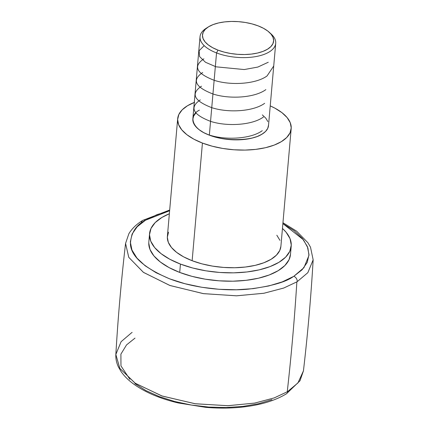 <?xml version="1.0" encoding="UTF-8"?>
<svg xmlns="http://www.w3.org/2000/svg" width="429" height="429" viewBox="0 0 429 429"><rect width="100%" height="100%" fill="white"/><g stroke="black" fill="none" stroke-linecap="round" stroke-linejoin="round"><path stroke-width="0.64" d="M293.817 276.281A4.558 3.453 58.4 0 1 297.243 281.639A94.16 43.039 -175 0 1 296.868 281.869L283.676 288.063L263.787 293.28L236.384 295.817L203.212 293.608L169.745 285.424L143.35 272.308L128.738 257.287L125.563 243.42L128.78 257.357L143.522 272.431L170.072 285.542L203.598 293.661L236.706 295.812L263.98 293.243L283.757 288.031L296.868 281.869A94.16 43.039 5 0 0 297.243 281.639L307.84 272.667L313.154 259.829L307.829 272.678L297.243 281.639A4.558 3.453 -121.6 0 0 293.817 276.281L303.92 267.717L308.96 255.432L307.888 247.93L303.448 239.8L282.877 223.595L294.176 230.748L302.343 238.417L307.341 246.461L308.987 254.574L307.218 262.446L302.091 269.777L293.817 276.281M132.132 332.421A94.16 43.039 5 0 0 131.58 332.759L121.107 341.688L115.846 354.456C118.023 317.353 121.262 280.341 125.563 243.42L128.85 233.767C131.896 228.646 136.529 224.179 142.744 220.383A4.558 3.453 58.4 0 1 145.485 220.222C135.886 225.161 130.866 233.124 130.427 244.112C131.124 256.344 144.09 267.878 169.326 278.716C194.085 288.39 226.212 291.329 248.38 289.135C270.635 286.4 285.66 282.191 293.463 276.496L282.25 281.885L268.651 285.987L253.169 288.647L236.411 289.763L219.01 289.291L201.63 287.242L184.947 283.708L169.584 278.818L156.14 272.753L145.125 265.755L136.964 258.086L131.96 250.043L130.319 241.929L132.089 234.057L137.21 226.732L145.485 220.222A4.558 3.453 -121.6 0 0 142.744 220.383A4.558 3.453 -121.6 0 0 141.372 222.737M287.805 391.441A94.16 43.039 -175 0 1 287.253 391.779A2430.794 1833.471 -121.2 0 0 296.868 281.869A2430.794 1833.471 58.8 0 1 287.253 391.779A94.16 43.039 5 0 0 287.805 391.441A4.558 3.459 58.2 0 1 286.438 393.795A4.558 3.459 -121.8 0 0 287.805 391.441L297.941 382.925L303.437 370.87L297.946 382.915L287.805 391.441M129.896 379.327L120.962 365.905L120.903 354.139L126.539 344.9L135.012 338.111M115.846 354.456L119.788 368.318L135.055 383.129L161.701 395.887L194.938 403.716L227.638 405.716L254.595 403.115L274.201 397.919L287.253 391.779L274.313 397.881L254.88 403.062L228.099 405.705L195.495 403.796L162.178 396.047L135.317 383.306L119.852 368.42L115.846 354.456C115.621 358.703 116.49 362.886 118.452 367.004L120.999 371.434C123.788 375.52 127.515 379.359 132.18 382.947C143.779 391.725 159.111 398.391 178.158 402.938L205.663 407.336C218.672 408.462 231.252 408.338 243.393 406.96C261.036 404.906 275.386 400.514 286.438 393.79L300 380.77L303.437 370.87C307.738 333.95 310.977 296.938 313.154 259.829L310.51 247.211L307.936 242.76L296.573 231.151L282.958 222.726M268.543 125.037L267.744 128.378L265.524 131.478L261.963 134.229L257.196 136.519L251.415 138.261L244.836 139.387L237.714 139.854L230.319 139.645L222.941 138.771L215.857 137.259L209.341 135.167L216.538 52.923A37.983 17.364 5 0 0 263.293 54.671A37.983 17.364 5 0 0 271.107 33.961L269.289 32.304A35.704 16.318 -175 0 1 261.947 51.775A35.704 16.318 -175 0 1 217.996 50.129L216.538 52.923L209.341 135.167A37.983 17.364 5 0 0 247.694 138.991A37.983 17.364 5 0 0 268.511 125.568L275.708 43.318A37.983 17.364 -175 0 1 254.89 56.741A37.983 17.364 -175 0 1 216.538 52.923A37.983 17.364 -175 0 1 200.032 36.701A37.983 17.364 -175 0 1 207.287 27.628M208.269 26.968L206.193 28.282A37.983 17.364 5 0 0 216.538 52.923L217.996 50.129A35.704 16.318 -175 0 1 208.269 26.968A35.704 16.318 -175 0 1 258.102 25.853A35.704 16.318 -175 0 1 269.289 32.304M270.141 33.13A37.983 17.364 -175 0 1 275.708 43.318M280.898 246.246L279.74 250.52L276.405 255.175L271.064 259.298L263.921 262.736L255.244 265.347L245.377 267.036L234.69 267.739L223.6 267.423L212.532 266.109L201.909 263.846L192.138 260.714L202.429 143.061L192.138 260.714A56.971 26.04 5 0 0 249.667 266.441A56.971 26.04 5 0 0 280.893 246.31L291.184 128.657A56.971 26.04 -175 0 1 259.958 148.788A56.971 26.04 -175 0 1 202.429 143.061A56.971 26.04 -175 0 1 177.676 118.726A56.971 26.04 -175 0 1 194.283 102.44M194.648 102.3L187.5 105.732L182.159 109.856L178.829 114.516L177.633 119.525L178.62 124.689L181.751 129.821L186.905 134.717L193.887 139.189L202.429 143.061L212.199 146.192L222.823 148.461L233.896 149.775L244.986 150.086L255.673 149.389L265.54 147.699L274.211 145.088L281.36 141.65L286.701 137.527L290.031 132.872L291.227 127.863L290.24 122.694L287.108 117.567L281.955 112.671L274.973 108.199L270.232 105.888A56.971 26.04 -175 0 1 291.184 128.657M290.487 254.37L289.044 259.706L284.883 265.519L278.217 270.661L269.305 274.951L258.478 278.207L246.16 280.314L232.824 281.193L218.983 280.802L205.169 279.161L191.908 276.335L179.713 272.426L180.448 264.076L179.713 272.426A71.101 32.502 5 0 0 251.512 279.574A71.101 32.502 5 0 0 290.481 254.451L291.211 246.101A71.101 32.502 -175 0 1 252.247 271.225A71.101 32.502 -175 0 1 180.448 264.076A71.101 32.502 -175 0 1 149.555 233.708A71.101 32.502 -175 0 1 169.364 213.749L161.819 217.492L155.148 222.64L150.992 228.448L149.501 234.701L150.729 241.152L154.638 247.554L161.073 253.662L169.787 259.239L180.448 264.076L192.637 267.986L205.899 270.817L219.712 272.458L233.558 272.844L246.889 271.97L259.207 269.862L270.034 266.602L278.947 262.317L285.617 257.169L289.773 251.362L291.264 245.109L290.036 238.663L286.127 232.261L282.454 228.453A71.101 32.502 -175 0 1 291.211 246.101M134.926 383.617L145.957 390.604L159.406 396.648L174.764 401.523L191.441 405.046L208.8 407.078L226.18 407.545L242.921 406.424L258.376 403.764L271.959 399.667M169.621 210.757L145.485 220.222L157.052 214.618L169.621 210.757M149.555 233.708L148.82 242.053A71.101 32.502 5 0 0 179.713 272.426L169.058 267.589L160.344 262.006L153.909 255.898L150 249.496L148.766 243.045M177.676 118.726L167.38 236.379A56.971 26.04 5 0 0 192.138 260.714L183.596 256.837L176.614 252.365L171.455 247.469L168.324 242.342L167.337 237.173L168.533 232.164M276.818 235.215L279.949 240.347M200.032 36.701L192.841 118.946A37.983 17.364 5 0 0 209.341 135.167L203.646 132.588L198.992 129.606L195.554 126.34L193.468 122.919L192.809 119.477L193.608 116.136L195.828 113.036M262.355 114.908L265.798 118.173L267.884 121.589M258.102 25.853L251.979 23.89L245.318 22.469L238.385 21.648L231.435 21.45L224.737 21.89L218.554 22.946L213.116 24.587L208.639 26.737L205.293 29.322L203.207 32.239L202.456 35.376L203.073 38.615L205.035 41.833L208.269 44.9L212.645 47.699L217.996 50.129L224.115 52.091L230.775 53.512L237.714 54.333L244.664 54.531L251.356 54.092L257.545 53.035L262.977 51.394L267.455 49.244L270.801 46.659L272.892 43.742L273.643 40.605L273.021 37.366L271.058 34.148L267.83 31.081L263.454 28.282L258.102 25.853M199.399 110.151C187.446 116.002 192.921 129.687 209.352 135.033C223.879 141.538 252.815 141.018 261.974 134.095M209.352 135.033C225.842 140.471 251.19 138.878 262.275 130.673M200.3 99.887C189.318 107.336 192.718 114.484 210.51 121.337C226.93 126.77 252.402 125.22 263.47 116.988M201.496 86.202C190.476 93.602 193.897 100.761 211.77 107.668C228.48 113.117 253.523 111.492 264.666 103.303M202.692 72.517C191.688 79.933 195.098 87.087 212.918 93.972C229.386 99.389 254.654 97.876 265.862 89.618M203.893 58.832C192.862 66.238 196.3 73.397 214.205 80.314C230.689 85.73 256 84.122 267.063 75.933L273.723 66.002M204.183 45.635L199.12 50.697L199.587 56.596L205.507 62.28L216.05 66.822L244.235 69.552L257.818 67.074L268.259 62.248M142.744 220.383L169.686 210.017"/></g></svg>
